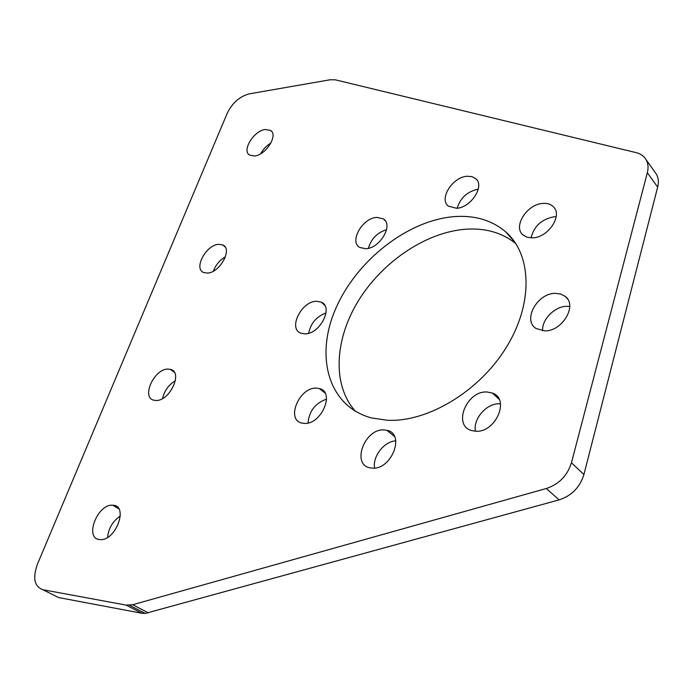 <?xml version="1.0" encoding="UTF-8"?>
<svg xmlns="http://www.w3.org/2000/svg" width="693" height="693" viewBox="0 0 693 693"><rect width="100%" height="100%" fill="white"/><g stroke="black" fill="none" stroke-linecap="round" stroke-linejoin="round"><path stroke-width="1.04" d="M542.862 203.421C527.061 204.063 512.681 226.654 522.938 234.91L527.217 237.283L532.674 237.855C548.033 237.586 562.811 215.662 553.586 206.973C550.996 204.279 547.427 203.092 542.862 203.421M556.184 216.753L554.01 216.788C541.588 219.187 533.939 226.213 531.063 237.89M466.995 176.256C452.416 177.105 438.652 199.151 448.449 206.15L456.566 208.272C470.85 207.761 484.961 186.079 475.874 178.759L472.002 176.62L466.995 176.256M478.274 189.146C467.498 191.407 460.447 197.765 457.111 208.221M376.793 217.377C362.448 217.862 348.83 241.883 359.866 247.488L365.739 248.718C379.859 248.562 393.789 224.783 383.35 218.858L376.793 217.377M386.564 229.686C377.191 232.666 371.119 238.877 368.355 248.311M316.649 301.29C301.429 300.97 287.612 329.01 301.091 333.238L304.825 333.853C319.845 334.52 333.974 306.722 321.128 302.105L316.649 301.29M326.031 312.95C316.493 316.51 310.698 323.284 308.645 333.264M316.554 388.132C299.272 386.815 285.325 420.253 302.2 423.128L304.114 423.38C321.162 425.086 335.481 392.03 319.412 388.565L316.554 388.132M326.542 399.142C315.298 403.118 309.139 411.062 308.056 422.973M384.355 429.955C364.492 428.005 350.762 465.566 370.772 467.94L371.942 468.07C391.441 470.46 405.726 433.636 386.867 430.31L384.355 429.955M395.781 440.835C384.225 441.337 372.332 456.592 374.61 468.018M487.092 391.995C466.528 390.497 452.304 425.788 471.838 430.604L475.493 431.202C495.434 433.16 510.394 399.09 492.498 393.087L487.092 391.995M500.485 403.82L499.705 403.776C486.884 402.928 472.86 418.806 475.476 431.202M453.846 216.649C407.163 220.547 356.367 260.854 335.75 308.593C314.795 356.193 328.101 406.375 371.543 417.94L387.508 420.279C427.763 422.306 479.469 391.372 506.488 347.098C533.705 302.876 531.696 254.123 505.518 231.713C491.64 220.079 474.419 215.055 453.846 216.649M515.757 243.538C502.044 232.623 485.299 227.858 465.514 229.236C425.667 232.302 382.354 261.85 358.42 300.719C334.511 339.544 331.973 385.421 355.578 411.417M555.31 293.347C537.162 293.096 522.219 320.374 536.2 328.56L544.715 330.873C562.214 331.549 577.719 305.414 565.289 296.457L560.793 294.049L555.31 293.347M569.733 306.436L566.909 306.289C554.85 306.245 541.744 319.464 542.584 330.778M168.356 369.1C154.314 368.113 140.566 398.198 154.296 400.277L155.682 400.441C169.629 401.732 183.584 371.699 170.296 369.352L168.356 369.1M175.407 380.682C168.607 384.832 164.336 390.765 162.586 398.501M113.271 505.266L112.786 505.223C97.774 503.482 84.044 538.123 99.402 539.535L100.511 539.622C115.904 540.601 128.543 505.916 113.271 505.266M120.322 515.99C112.742 521.171 108.498 528.3 107.588 537.378M265.298 129.496C253.846 130.613 241.476 150.779 249.653 155.137L254.582 155.994C265.913 155.111 278.499 134.962 270.608 130.449L265.298 129.496M270.928 143.009C266.571 145.643 263.184 149.203 260.759 153.699M218.849 244.3C206.228 244.525 193.104 268.927 203.785 272.54L207.216 273.068C219.724 273.111 233.065 248.735 222.739 244.924L218.849 244.3M225.459 256.782C219.733 260.118 215.722 264.891 213.427 271.102M647.34 172.722C648.579 167.784 648.18 163.461 646.136 159.754C644.031 156.142 640.704 153.768 636.165 152.633L335.377 79.834L330.067 79.773L249.125 93.884C239.683 96.448 232.415 102.841 227.313 113.063L37.457 564.128C32.519 578.049 34.338 586.581 42.923 589.726L126.204 605.128L132.727 604.72L546.301 488.513C559.008 484.251 567.394 475.667 571.456 462.759L647.34 172.722L657.666 187.101C658.878 182.198 658.454 177.893 656.41 174.194L654.764 171.881M42.923 589.726L58.533 597.539L141.831 613.253L145.227 613.435L559.095 499.887C571.682 495.738 579.954 487.283 583.913 474.514L657.666 187.101M583.913 474.514L571.456 462.759M559.095 499.887L546.301 488.513M148.337 612.881L132.727 604.72M141.831 613.253L126.204 605.128M118.728 508.731L112.786 505.223M656.41 174.194L646.136 159.754M145.227 613.435L129.608 605.292M225.104 246.942L222.739 244.924M271.821 131.644L270.608 130.449M174.281 372.228L170.296 369.352M567.628 299.081L565.289 296.457M514.812 242.143L505.518 231.713M499.125 399.307L492.498 393.087M394.499 436.495L386.867 430.31M325.034 393.061L319.412 388.565M324.671 305.215L321.128 302.105M385.395 220.92L383.35 218.858M476.905 179.929L475.874 178.759M554.227 207.753L553.586 206.973"/></g></svg>
